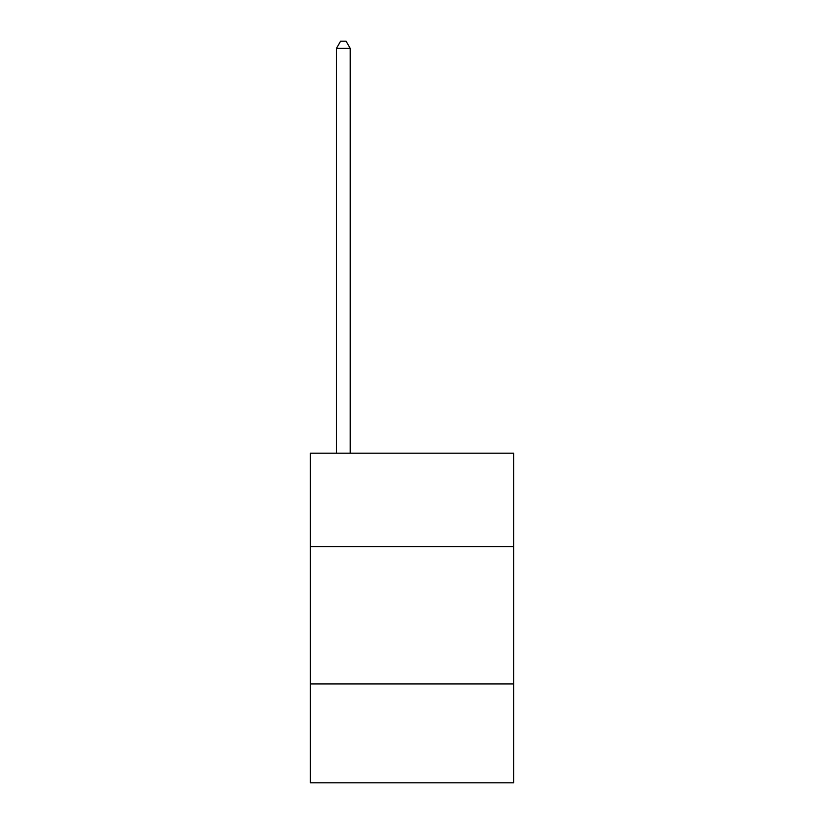 <?xml version="1.0" encoding="UTF-8"?>
<svg xmlns="http://www.w3.org/2000/svg" width="824" height="824" viewBox="0 0 824 824"><rect width="100%" height="100%" fill="white"/><g stroke="black" fill="none" stroke-linecap="round" stroke-linejoin="round"><path stroke-width="1.24" d="M513.63 546.59L513.63 453.2L310.37 453.2L310.37 546.59L513.63 546.59L513.63 782.8L310.37 782.8L310.37 546.59M513.63 683.92L310.37 683.92M350.2 453.2L350.2 48.338L336.47 48.338L336.47 453.2M336.47 48.338L340.59 41.2L346.08 41.2L350.2 48.338"/></g></svg>
